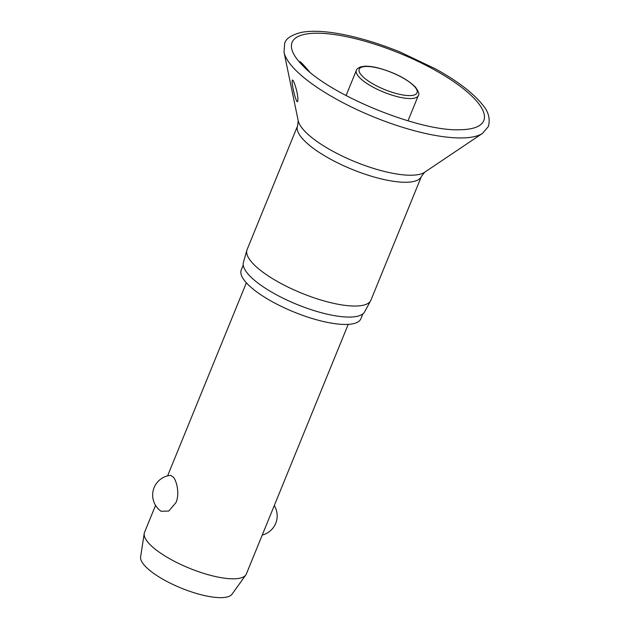 <?xml version="1.0" encoding="UTF-8"?>
<svg xmlns="http://www.w3.org/2000/svg" width="629" height="629" viewBox="0 0 629 629"><rect width="100%" height="100%" fill="white"/><g stroke="black" fill="none" stroke-linecap="round" stroke-linejoin="round"><path stroke-width="0.94" d="M306.708 69.355L300.222 62.365C299.286 60.942 300.222 61.618 303.021 64.386L309.507 71.769M292.933 80.229C296.629 86.794 299.451 102.456 296.943 101.599C295.245 97.865 293.979 93.54 293.13 88.618C291.887 82.981 291.817 80.19 292.933 80.229L292.233 80.08M297.698 101.615L296.943 101.599M250.35 260.5A66.878 19.735 22.2 0 0 315.058 298.146A66.878 19.735 22.2 0 0 370.67 300.709A66.878 19.735 22.2 0 0 370.937 300.135L421.454 176.356A66.878 19.735 22.2 0 1 366.573 174.705A66.878 19.735 22.2 0 1 300.866 136.721A66.878 19.735 22.2 0 1 297.611 125.816L247.095 249.595A66.878 19.735 22.2 0 0 246.89 250.2A66.878 19.735 22.2 0 0 250.35 260.5M246.89 250.2L243.415 262.387A65.495 19.326 22.2 0 0 246.804 272.475A65.495 19.326 22.2 0 0 310.168 309.342A65.495 19.326 22.2 0 0 364.623 311.85L370.67 300.709M243.242 265.053L241.253 269.912A64.614 19.067 22.2 0 0 244.398 280.448A64.614 19.067 22.2 0 0 307.88 317.142A64.614 19.067 22.2 0 0 360.897 318.738L362.886 313.879M155.552 505.362L144.521 532.386A54.998 16.228 22.2 0 0 144.222 533.494A54.998 16.228 22.2 0 0 147.202 541.357A54.998 16.228 22.2 0 0 199.448 571.989A54.998 16.228 22.2 0 0 245.813 574.953A54.998 16.228 22.2 0 0 246.371 573.947L348.222 324.367M173.407 477.128C176.655 481.106 179.878 493.498 176.018 502.516L168.769 511.07L161.071 511.259A19.798 19.798 0 0 1 170.561 475.351L173.407 477.128M144.222 533.494L140.605 556.869A49.502 14.609 22.2 0 0 143.286 563.946A49.502 14.609 22.2 0 0 190.312 591.512A49.502 14.609 22.2 0 0 232.038 594.177L245.813 574.953M300.222 62.365L299.774 61.595M284.033 52.286A109.32 32.26 22.2 0 0 289.788 63.513A109.32 32.26 22.2 0 0 387.244 122.152A109.32 32.26 22.2 0 0 482.6 133.317L488.379 126.476C490.4 118.834 488.497 111.647 482.663 104.925C473.362 93.139 457.637 81.117 435.504 68.876L400.162 52.065C382.676 44.95 365.771 39.533 349.449 35.829C329.47 31.34 313.446 30.184 301.393 32.37C291.4 34.949 285.833 38.613 284.693 43.354L284.033 52.286L298.209 120.697A69.591 20.537 22.2 0 0 301.873 127.844A69.591 20.537 22.2 0 0 363.908 165.168A69.591 20.537 22.2 0 0 424.606 172.275L482.6 133.317M297.124 59.252A103.526 30.554 22.2 0 0 303.06 65.927C330.673 95.396 419.118 131.485 459.461 129.755A103.526 30.554 22.2 0 0 478.748 103.714A103.526 30.554 22.2 0 0 355.173 38.636A103.526 30.554 22.2 0 0 297.124 59.252M418.293 95.608C419.669 94.499 418.678 91.622 415.321 86.967C406.696 78.704 394.249 72.351 377.966 67.901C372.714 66.619 368.24 66.069 364.537 66.242L360.629 66.878C357.767 68.199 356.352 69.355 356.368 70.338A33.439 9.867 22.2 0 0 357.995 75.787A33.439 9.867 22.2 0 0 397.913 96.811A33.439 9.867 22.2 0 0 418.293 95.608L408.001 120.823M360.716 74.316A31.238 9.223 22.2 0 0 398.008 93.957A31.238 9.223 22.2 0 0 415.525 87.73A31.238 9.223 22.2 0 0 378.233 68.097A31.238 9.223 22.2 0 0 360.716 74.316M424.606 172.275L421.454 176.356M262.246 535.043A19.798 19.798 0 0 0 274.283 505.551M167.589 475.87L246.371 282.806M346.076 95.553L356.368 70.338M297.611 125.816L298.209 120.697"/></g></svg>

